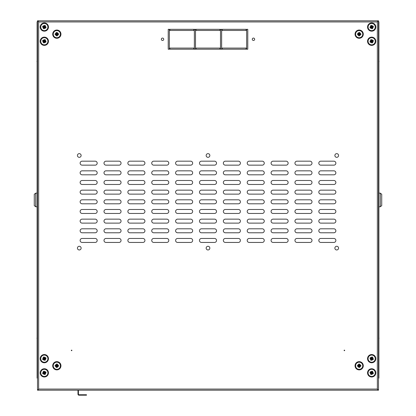 <?xml version="1.0" encoding="UTF-8"?>
<svg xmlns="http://www.w3.org/2000/svg" width="416" height="416" viewBox="0 0 416 416"><rect width="100%" height="100%" fill="white"/><g stroke="black" fill="none" stroke-linecap="round" stroke-linejoin="round"><path stroke-width="0.62" d="M196.066 49.213L219.934 49.213L219.934 48.079L219.934 49.213L196.066 49.213L196.066 48.079L219.934 48.079L196.066 48.079L196.066 49.213M220.501 49.213L221.64 49.213L221.64 29.323L220.501 29.323L220.501 49.213L221.64 49.213L221.64 29.323L220.501 29.323L220.501 49.213M219.934 29.323L196.066 29.323L196.066 30.462L196.066 29.323L219.934 29.323L219.934 30.462L196.066 30.462L219.934 30.462L219.934 29.323M169.926 49.213L193.794 49.213L193.794 48.079L193.794 49.213L169.926 49.213L169.926 48.079L193.794 48.079L169.926 48.079L169.926 49.213M194.36 49.213L195.499 49.213L195.499 29.323L194.36 29.323L194.36 49.213L195.499 49.213L195.499 29.323L194.36 29.323L194.36 49.213M193.794 29.323L169.926 29.323L169.926 30.462L169.926 29.323L193.794 29.323L193.794 30.462L169.926 30.462L193.794 30.462L193.794 29.323M168.22 49.213L169.354 49.213L169.354 29.323L168.22 29.323L168.22 49.213L169.354 49.213L169.354 29.323L168.22 29.323L168.22 49.213M246.646 49.213L247.78 49.213L247.78 29.323L246.646 29.323L246.646 49.213L247.78 49.213L247.78 29.323L246.646 29.323L246.646 49.213M246.074 29.323L222.206 29.323L222.206 30.462L222.206 29.323L246.074 29.323L246.074 30.462L222.206 30.462L246.074 30.462L246.074 29.323M222.206 49.213L246.074 49.213L246.074 48.079L246.074 49.213L222.206 49.213L222.206 48.079L246.074 48.079L222.206 48.079L222.206 49.213M119.059 165.152A1.992 1.992 0 0 0 121.051 163.16A1.992 1.992 0 0 0 119.059 161.174L105.992 161.174A1.992 1.992 0 0 0 104 163.16A1.992 1.992 0 0 0 105.992 165.152L119.059 165.152A1.992 1.992 0 0 0 121.051 163.16A1.992 1.992 0 0 0 119.059 161.174M119.059 223.116A1.992 1.992 0 0 0 121.051 221.13A1.992 1.992 0 0 0 119.059 219.138L105.992 219.138A1.992 1.992 0 0 0 104 221.13A1.992 1.992 0 0 0 105.992 223.116L119.059 223.116A1.992 1.992 0 0 0 121.051 221.13A1.992 1.992 0 0 0 119.059 219.138M119.059 194.132A1.992 1.992 0 0 0 121.051 192.145A1.992 1.992 0 0 0 119.059 190.154L105.992 190.154A1.992 1.992 0 0 0 104 192.145A1.992 1.992 0 0 0 105.992 194.132L119.059 194.132A1.992 1.992 0 0 0 121.051 192.145A1.992 1.992 0 0 0 119.059 190.154M119.059 213.455A1.992 1.992 0 0 0 121.051 211.468A1.992 1.992 0 0 0 119.059 209.477L105.992 209.477A1.992 1.992 0 0 0 104 211.468A1.992 1.992 0 0 0 105.992 213.455L119.059 213.455A1.992 1.992 0 0 0 121.051 211.468A1.992 1.992 0 0 0 119.059 209.477M142.927 165.152A1.992 1.992 0 0 0 144.919 163.16A1.992 1.992 0 0 0 142.927 161.174L129.86 161.174A1.992 1.992 0 0 0 127.868 163.16A1.992 1.992 0 0 0 129.86 165.152L142.927 165.152A1.992 1.992 0 0 0 144.919 163.16A1.992 1.992 0 0 0 142.927 161.174M142.927 223.116A1.992 1.992 0 0 0 144.919 221.13A1.992 1.992 0 0 0 142.927 219.138L129.86 219.138A1.992 1.992 0 0 0 127.868 221.13A1.992 1.992 0 0 0 129.86 223.116L142.927 223.116A1.992 1.992 0 0 0 144.919 221.13A1.992 1.992 0 0 0 142.927 219.138M142.927 194.132A1.992 1.992 0 0 0 144.919 192.145A1.992 1.992 0 0 0 142.927 190.154L129.86 190.154A1.992 1.992 0 0 0 127.868 192.145A1.992 1.992 0 0 0 129.86 194.132L142.927 194.132A1.992 1.992 0 0 0 144.919 192.145A1.992 1.992 0 0 0 142.927 190.154M142.927 213.455A1.992 1.992 0 0 0 144.919 211.468A1.992 1.992 0 0 0 142.927 209.477L129.86 209.477A1.992 1.992 0 0 0 127.868 211.468A1.992 1.992 0 0 0 129.86 213.455L142.927 213.455A1.992 1.992 0 0 0 144.919 211.468A1.992 1.992 0 0 0 142.927 209.477M166.8 165.152A1.992 1.992 0 0 0 168.787 163.16A1.992 1.992 0 0 0 166.8 161.174L153.728 161.174A1.992 1.992 0 0 0 151.736 163.16A1.992 1.992 0 0 0 153.728 165.152L166.8 165.152A1.992 1.992 0 0 0 168.787 163.16A1.992 1.992 0 0 0 166.8 161.174M166.8 223.116A1.992 1.992 0 0 0 168.787 221.13A1.992 1.992 0 0 0 166.8 219.138L153.728 219.138A1.992 1.992 0 0 0 151.736 221.13A1.992 1.992 0 0 0 153.728 223.116L166.8 223.116A1.992 1.992 0 0 0 168.787 221.13A1.992 1.992 0 0 0 166.8 219.138M166.8 194.132A1.992 1.992 0 0 0 168.787 192.145A1.992 1.992 0 0 0 166.8 190.154L153.728 190.154A1.992 1.992 0 0 0 151.736 192.145A1.992 1.992 0 0 0 153.728 194.132L166.8 194.132A1.992 1.992 0 0 0 168.787 192.145A1.992 1.992 0 0 0 166.8 190.154M166.8 213.455A1.992 1.992 0 0 0 168.787 211.468A1.992 1.992 0 0 0 166.8 209.477L153.728 209.477A1.992 1.992 0 0 0 151.736 211.468A1.992 1.992 0 0 0 153.728 213.455L166.8 213.455A1.992 1.992 0 0 0 168.787 211.468A1.992 1.992 0 0 0 166.8 209.477M190.668 165.152A1.992 1.992 0 0 0 192.655 163.16A1.992 1.992 0 0 0 190.668 161.174L177.596 161.174A1.992 1.992 0 0 0 175.604 163.16A1.992 1.992 0 0 0 177.596 165.152L190.668 165.152A1.992 1.992 0 0 0 192.655 163.16A1.992 1.992 0 0 0 190.668 161.174M190.668 223.116A1.992 1.992 0 0 0 192.655 221.13A1.992 1.992 0 0 0 190.668 219.138L177.596 219.138A1.992 1.992 0 0 0 175.604 221.13A1.992 1.992 0 0 0 177.596 223.116L190.668 223.116A1.992 1.992 0 0 0 192.655 221.13A1.992 1.992 0 0 0 190.668 219.138M190.668 194.132A1.992 1.992 0 0 0 192.655 192.145A1.992 1.992 0 0 0 190.668 190.154L177.596 190.154A1.992 1.992 0 0 0 175.604 192.145A1.992 1.992 0 0 0 177.596 194.132L190.668 194.132A1.992 1.992 0 0 0 192.655 192.145A1.992 1.992 0 0 0 190.668 190.154M190.668 213.455A1.992 1.992 0 0 0 192.655 211.468A1.992 1.992 0 0 0 190.668 209.477L177.596 209.477A1.992 1.992 0 0 0 175.604 211.468A1.992 1.992 0 0 0 177.596 213.455L190.668 213.455A1.992 1.992 0 0 0 192.655 211.468A1.992 1.992 0 0 0 190.668 209.477M333.882 165.152A1.992 1.992 0 0 0 335.868 163.16A1.992 1.992 0 0 0 333.882 161.174L320.809 161.174A1.992 1.992 0 0 0 318.817 163.16A1.992 1.992 0 0 0 320.809 165.152L333.882 165.152A1.992 1.992 0 0 0 335.868 163.16A1.992 1.992 0 0 0 333.882 161.174M333.882 223.116A1.992 1.992 0 0 0 335.868 221.13A1.992 1.992 0 0 0 333.882 219.138L320.809 219.138A1.992 1.992 0 0 0 318.817 221.13A1.992 1.992 0 0 0 320.809 223.116L333.882 223.116A1.992 1.992 0 0 0 335.868 221.13A1.992 1.992 0 0 0 333.882 219.138M333.882 194.132A1.992 1.992 0 0 0 335.868 192.145A1.992 1.992 0 0 0 333.882 190.154L320.809 190.154A1.992 1.992 0 0 0 318.817 192.145A1.992 1.992 0 0 0 320.809 194.132L333.882 194.132A1.992 1.992 0 0 0 335.868 192.145A1.992 1.992 0 0 0 333.882 190.154M333.882 213.455A1.992 1.992 0 0 0 335.868 211.468A1.992 1.992 0 0 0 333.882 209.477L320.809 209.477A1.992 1.992 0 0 0 318.817 211.468A1.992 1.992 0 0 0 320.809 213.455L333.882 213.455A1.992 1.992 0 0 0 335.868 211.468A1.992 1.992 0 0 0 333.882 209.477M310.008 165.152A1.992 1.992 0 0 0 312 163.16A1.992 1.992 0 0 0 310.008 161.174L296.941 161.174A1.992 1.992 0 0 0 294.949 163.16A1.992 1.992 0 0 0 296.941 165.152L310.008 165.152A1.992 1.992 0 0 0 312 163.16A1.992 1.992 0 0 0 310.008 161.174M310.008 223.116A1.992 1.992 0 0 0 312 221.13A1.992 1.992 0 0 0 310.008 219.138L296.941 219.138A1.992 1.992 0 0 0 294.949 221.13A1.992 1.992 0 0 0 296.941 223.116L310.008 223.116A1.992 1.992 0 0 0 312 221.13A1.992 1.992 0 0 0 310.008 219.138M310.008 194.132A1.992 1.992 0 0 0 312 192.145A1.992 1.992 0 0 0 310.008 190.154L296.941 190.154A1.992 1.992 0 0 0 294.949 192.145A1.992 1.992 0 0 0 296.941 194.132L310.008 194.132A1.992 1.992 0 0 0 312 192.145A1.992 1.992 0 0 0 310.008 190.154M310.008 213.455A1.992 1.992 0 0 0 312 211.468A1.992 1.992 0 0 0 310.008 209.477L296.941 209.477A1.992 1.992 0 0 0 294.949 211.468A1.992 1.992 0 0 0 296.941 213.455L310.008 213.455A1.992 1.992 0 0 0 312 211.468A1.992 1.992 0 0 0 310.008 209.477M286.14 165.152A1.992 1.992 0 0 0 288.132 163.16A1.992 1.992 0 0 0 286.14 161.174L273.073 161.174A1.992 1.992 0 0 0 271.081 163.16A1.992 1.992 0 0 0 273.073 165.152L286.14 165.152A1.992 1.992 0 0 0 288.132 163.16A1.992 1.992 0 0 0 286.14 161.174M286.14 223.116A1.992 1.992 0 0 0 288.132 221.13A1.992 1.992 0 0 0 286.14 219.138L273.073 219.138A1.992 1.992 0 0 0 271.081 221.13A1.992 1.992 0 0 0 273.073 223.116L286.14 223.116A1.992 1.992 0 0 0 288.132 221.13A1.992 1.992 0 0 0 286.14 219.138M286.14 194.132A1.992 1.992 0 0 0 288.132 192.145A1.992 1.992 0 0 0 286.14 190.154L273.073 190.154A1.992 1.992 0 0 0 271.081 192.145A1.992 1.992 0 0 0 273.073 194.132L286.14 194.132A1.992 1.992 0 0 0 288.132 192.145A1.992 1.992 0 0 0 286.14 190.154M286.14 213.455A1.992 1.992 0 0 0 288.132 211.468A1.992 1.992 0 0 0 286.14 209.477L273.073 209.477A1.992 1.992 0 0 0 271.081 211.468A1.992 1.992 0 0 0 273.073 213.455L286.14 213.455A1.992 1.992 0 0 0 288.132 211.468A1.992 1.992 0 0 0 286.14 209.477M262.272 165.152A1.992 1.992 0 0 0 264.264 163.16A1.992 1.992 0 0 0 262.272 161.174L249.2 161.174A1.992 1.992 0 0 0 247.213 163.16A1.992 1.992 0 0 0 249.2 165.152L262.272 165.152A1.992 1.992 0 0 0 264.264 163.16A1.992 1.992 0 0 0 262.272 161.174M262.272 223.116A1.992 1.992 0 0 0 264.264 221.13A1.992 1.992 0 0 0 262.272 219.138L249.2 219.138A1.992 1.992 0 0 0 247.213 221.13A1.992 1.992 0 0 0 249.2 223.116L262.272 223.116A1.992 1.992 0 0 0 264.264 221.13A1.992 1.992 0 0 0 262.272 219.138M262.272 194.132A1.992 1.992 0 0 0 264.264 192.145A1.992 1.992 0 0 0 262.272 190.154L249.2 190.154A1.992 1.992 0 0 0 247.213 192.145A1.992 1.992 0 0 0 249.2 194.132L262.272 194.132A1.992 1.992 0 0 0 264.264 192.145A1.992 1.992 0 0 0 262.272 190.154M262.272 213.455A1.992 1.992 0 0 0 264.264 211.468A1.992 1.992 0 0 0 262.272 209.477L249.2 209.477A1.992 1.992 0 0 0 247.213 211.468A1.992 1.992 0 0 0 249.2 213.455L262.272 213.455A1.992 1.992 0 0 0 264.264 211.468A1.992 1.992 0 0 0 262.272 209.477M238.404 165.152A1.992 1.992 0 0 0 240.396 163.16A1.992 1.992 0 0 0 238.404 161.174L225.332 161.174A1.992 1.992 0 0 0 223.345 163.16A1.992 1.992 0 0 0 225.332 165.152L238.404 165.152A1.992 1.992 0 0 0 240.396 163.16A1.992 1.992 0 0 0 238.404 161.174M238.404 223.116A1.992 1.992 0 0 0 240.396 221.13A1.992 1.992 0 0 0 238.404 219.138L225.332 219.138A1.992 1.992 0 0 0 223.345 221.13A1.992 1.992 0 0 0 225.332 223.116L238.404 223.116A1.992 1.992 0 0 0 240.396 221.13A1.992 1.992 0 0 0 238.404 219.138M238.404 194.132A1.992 1.992 0 0 0 240.396 192.145A1.992 1.992 0 0 0 238.404 190.154L225.332 190.154A1.992 1.992 0 0 0 223.345 192.145A1.992 1.992 0 0 0 225.332 194.132L238.404 194.132A1.992 1.992 0 0 0 240.396 192.145A1.992 1.992 0 0 0 238.404 190.154M238.404 213.455A1.992 1.992 0 0 0 240.396 211.468A1.992 1.992 0 0 0 238.404 209.477L225.332 209.477A1.992 1.992 0 0 0 223.345 211.468A1.992 1.992 0 0 0 225.332 213.455L238.404 213.455A1.992 1.992 0 0 0 240.396 211.468A1.992 1.992 0 0 0 238.404 209.477M214.536 165.152A1.992 1.992 0 0 0 216.523 163.16A1.992 1.992 0 0 0 214.536 161.174L201.464 161.174A1.992 1.992 0 0 0 199.477 163.16A1.992 1.992 0 0 0 201.464 165.152L214.536 165.152A1.992 1.992 0 0 0 216.523 163.16A1.992 1.992 0 0 0 214.536 161.174M214.536 223.116A1.992 1.992 0 0 0 216.523 221.13A1.992 1.992 0 0 0 214.536 219.138L201.464 219.138A1.992 1.992 0 0 0 199.477 221.13A1.992 1.992 0 0 0 201.464 223.116L214.536 223.116A1.992 1.992 0 0 0 216.523 221.13A1.992 1.992 0 0 0 214.536 219.138M214.536 194.132A1.992 1.992 0 0 0 216.523 192.145A1.992 1.992 0 0 0 214.536 190.154L201.464 190.154A1.992 1.992 0 0 0 199.477 192.145A1.992 1.992 0 0 0 201.464 194.132L214.536 194.132A1.992 1.992 0 0 0 216.523 192.145A1.992 1.992 0 0 0 214.536 190.154M214.536 213.455A1.992 1.992 0 0 0 216.523 211.468A1.992 1.992 0 0 0 214.536 209.477L201.464 209.477A1.992 1.992 0 0 0 199.477 211.468A1.992 1.992 0 0 0 201.464 213.455L214.536 213.455A1.992 1.992 0 0 0 216.523 211.468A1.992 1.992 0 0 0 214.536 209.477M95.191 165.152A1.992 1.992 0 0 0 97.183 163.16A1.992 1.992 0 0 0 95.191 161.174L82.118 161.174A1.992 1.992 0 0 0 80.132 163.16A1.992 1.992 0 0 0 82.118 165.152L95.191 165.152A1.992 1.992 0 0 0 97.183 163.16A1.992 1.992 0 0 0 95.191 161.174M95.191 223.116A1.992 1.992 0 0 0 97.183 221.13A1.992 1.992 0 0 0 95.191 219.138L82.118 219.138A1.992 1.992 0 0 0 80.132 221.13A1.992 1.992 0 0 0 82.118 223.116L95.191 223.116A1.992 1.992 0 0 0 97.183 221.13A1.992 1.992 0 0 0 95.191 219.138M95.191 194.132A1.992 1.992 0 0 0 97.183 192.145A1.992 1.992 0 0 0 95.191 190.154L82.118 190.154A1.992 1.992 0 0 0 80.132 192.145A1.992 1.992 0 0 0 82.118 194.132L95.191 194.132A1.992 1.992 0 0 0 97.183 192.145A1.992 1.992 0 0 0 95.191 190.154M95.191 213.455A1.992 1.992 0 0 0 97.183 211.468A1.992 1.992 0 0 0 95.191 209.477L82.118 209.477A1.992 1.992 0 0 0 80.132 211.468A1.992 1.992 0 0 0 82.118 213.455L95.191 213.455A1.992 1.992 0 0 0 97.183 211.468A1.992 1.992 0 0 0 95.191 209.477M95.191 203.793A1.992 1.992 0 0 0 97.183 201.807A1.992 1.992 0 0 0 95.191 199.815L82.118 199.815A1.992 1.992 0 0 0 80.132 201.807A1.992 1.992 0 0 0 82.118 203.793L95.191 203.793A1.992 1.992 0 0 0 97.183 201.807A1.992 1.992 0 0 0 95.191 199.815M119.059 203.793A1.992 1.992 0 0 0 121.051 201.807A1.992 1.992 0 0 0 119.059 199.815L105.992 199.815A1.992 1.992 0 0 0 104 201.807A1.992 1.992 0 0 0 105.992 203.793L119.059 203.793A1.992 1.992 0 0 0 121.051 201.807A1.992 1.992 0 0 0 119.059 199.815M142.927 203.793A1.992 1.992 0 0 0 144.919 201.807A1.992 1.992 0 0 0 142.927 199.815L129.86 199.815A1.992 1.992 0 0 0 127.868 201.807A1.992 1.992 0 0 0 129.86 203.793L142.927 203.793A1.992 1.992 0 0 0 144.919 201.807A1.992 1.992 0 0 0 142.927 199.815M166.8 203.793A1.992 1.992 0 0 0 168.787 201.807A1.992 1.992 0 0 0 166.8 199.815L153.728 199.815A1.992 1.992 0 0 0 151.736 201.807A1.992 1.992 0 0 0 153.728 203.793L166.8 203.793A1.992 1.992 0 0 0 168.787 201.807A1.992 1.992 0 0 0 166.8 199.815M190.668 203.793A1.992 1.992 0 0 0 192.655 201.807A1.992 1.992 0 0 0 190.668 199.815L177.596 199.815A1.992 1.992 0 0 0 175.604 201.807A1.992 1.992 0 0 0 177.596 203.793L190.668 203.793A1.992 1.992 0 0 0 192.655 201.807A1.992 1.992 0 0 0 190.668 199.815M333.882 203.793A1.992 1.992 0 0 0 335.868 201.807A1.992 1.992 0 0 0 333.882 199.815L320.809 199.815A1.992 1.992 0 0 0 318.817 201.807A1.992 1.992 0 0 0 320.809 203.793L333.882 203.793A1.992 1.992 0 0 0 335.868 201.807A1.992 1.992 0 0 0 333.882 199.815M310.008 203.793A1.992 1.992 0 0 0 312 201.807A1.992 1.992 0 0 0 310.008 199.815L296.941 199.815A1.992 1.992 0 0 0 294.949 201.807A1.992 1.992 0 0 0 296.941 203.793L310.008 203.793A1.992 1.992 0 0 0 312 201.807A1.992 1.992 0 0 0 310.008 199.815M286.14 203.793A1.992 1.992 0 0 0 288.132 201.807A1.992 1.992 0 0 0 286.14 199.815L273.073 199.815A1.992 1.992 0 0 0 271.081 201.807A1.992 1.992 0 0 0 273.073 203.793L286.14 203.793A1.992 1.992 0 0 0 288.132 201.807A1.992 1.992 0 0 0 286.14 199.815M262.272 203.793A1.992 1.992 0 0 0 264.264 201.807A1.992 1.992 0 0 0 262.272 199.815L249.2 199.815A1.992 1.992 0 0 0 247.213 201.807A1.992 1.992 0 0 0 249.2 203.793L262.272 203.793A1.992 1.992 0 0 0 264.264 201.807A1.992 1.992 0 0 0 262.272 199.815M238.404 203.793A1.992 1.992 0 0 0 240.396 201.807A1.992 1.992 0 0 0 238.404 199.815L225.332 199.815A1.992 1.992 0 0 0 223.345 201.807A1.992 1.992 0 0 0 225.332 203.793L238.404 203.793A1.992 1.992 0 0 0 240.396 201.807A1.992 1.992 0 0 0 238.404 199.815M214.536 203.793A1.992 1.992 0 0 0 216.523 201.807A1.992 1.992 0 0 0 214.536 199.815L201.464 199.815A1.992 1.992 0 0 0 199.477 201.807A1.992 1.992 0 0 0 201.464 203.793L214.536 203.793A1.992 1.992 0 0 0 216.523 201.807A1.992 1.992 0 0 0 214.536 199.815M38.106 21.034L38.646 21.939L38.132 21.367L38.132 20.8L38.646 21.939L38.646 389.064L38.074 390.198L37.508 390.198L37.508 20.8L38.074 20.8M162.536 40.461A1.196 1.196 0 0 0 163.727 39.27A1.196 1.196 0 0 0 162.536 38.074A1.196 1.196 0 0 0 161.34 39.27A1.196 1.196 0 0 0 162.536 40.461M253.464 40.461A1.196 1.196 0 0 0 254.66 39.27A1.196 1.196 0 0 0 253.464 38.074A1.196 1.196 0 0 0 252.273 39.27A1.196 1.196 0 0 0 253.464 40.461M336.721 157.336A1.846 1.846 0 0 0 338.567 155.49A1.846 1.846 0 0 0 336.721 153.639A1.846 1.846 0 0 0 334.875 155.49A1.846 1.846 0 0 0 336.721 157.336M208 157.336A1.846 1.846 0 0 0 209.846 155.49A1.846 1.846 0 0 0 208 153.639A1.846 1.846 0 0 0 206.154 155.49A1.846 1.846 0 0 0 208 157.336M79.279 157.336A1.846 1.846 0 0 0 81.125 155.49A1.846 1.846 0 0 0 79.279 153.639A1.846 1.846 0 0 0 77.433 155.49A1.846 1.846 0 0 0 79.279 157.336M79.279 249.969A1.846 1.846 0 0 0 81.125 248.123A1.846 1.846 0 0 0 79.279 246.277A1.846 1.846 0 0 0 77.433 248.123A1.846 1.846 0 0 0 79.279 249.969M208 249.969A1.846 1.846 0 0 0 209.846 248.123A1.846 1.846 0 0 0 208 246.277A1.846 1.846 0 0 0 206.154 248.123A1.846 1.846 0 0 0 208 249.969M336.721 249.969A1.846 1.846 0 0 0 338.567 248.123A1.846 1.846 0 0 0 336.721 246.277A1.846 1.846 0 0 0 334.875 248.123A1.846 1.846 0 0 0 336.721 249.969M377.868 390.198L377.354 389.064L377.868 390.198L38.132 390.198L38.646 389.064L37.508 390.198M378.492 390.198L377.354 389.064L377.354 21.939L377.868 20.8L377.354 21.939L378.492 20.8L378.492 390.198L377.926 390.198L377.354 389.064L38.646 389.064L38.132 390.198M296.941 161.174A1.992 1.992 0 0 0 294.949 163.16A1.992 1.992 0 0 0 296.941 165.152M296.941 170.83A1.992 1.992 0 0 0 294.949 172.822A1.992 1.992 0 0 0 296.941 174.808L310.008 174.808A1.992 1.992 0 0 0 312 172.822A1.992 1.992 0 0 0 310.008 170.83L296.941 170.83M296.941 180.492A1.992 1.992 0 0 0 294.949 182.484A1.992 1.992 0 0 0 296.941 184.47L310.008 184.47A1.992 1.992 0 0 0 312 182.484A1.992 1.992 0 0 0 310.008 180.492L296.941 180.492M296.941 219.138A1.992 1.992 0 0 0 294.949 221.13A1.992 1.992 0 0 0 296.941 223.116M296.941 228.8A1.992 1.992 0 0 0 294.949 230.792A1.992 1.992 0 0 0 296.941 232.778L310.008 232.778A1.992 1.992 0 0 0 312 230.792A1.992 1.992 0 0 0 310.008 228.8L296.941 228.8M296.941 238.462A1.992 1.992 0 0 0 294.949 240.448A1.992 1.992 0 0 0 296.941 242.44L310.008 242.44A1.992 1.992 0 0 0 312 240.448A1.992 1.992 0 0 0 310.008 238.462L296.941 238.462M296.941 190.154A1.992 1.992 0 0 0 294.949 192.145A1.992 1.992 0 0 0 296.941 194.132M296.941 209.477A1.992 1.992 0 0 0 294.949 211.468A1.992 1.992 0 0 0 296.941 213.455M273.073 161.174A1.992 1.992 0 0 0 271.081 163.16A1.992 1.992 0 0 0 273.073 165.152M273.073 170.83A1.992 1.992 0 0 0 271.081 172.822A1.992 1.992 0 0 0 273.073 174.808L286.14 174.808A1.992 1.992 0 0 0 288.132 172.822A1.992 1.992 0 0 0 286.14 170.83L273.073 170.83M273.073 180.492A1.992 1.992 0 0 0 271.081 182.484A1.992 1.992 0 0 0 273.073 184.47L286.14 184.47A1.992 1.992 0 0 0 288.132 182.484A1.992 1.992 0 0 0 286.14 180.492L273.073 180.492M273.073 219.138A1.992 1.992 0 0 0 271.081 221.13A1.992 1.992 0 0 0 273.073 223.116M273.073 228.8A1.992 1.992 0 0 0 271.081 230.792A1.992 1.992 0 0 0 273.073 232.778L286.14 232.778A1.992 1.992 0 0 0 288.132 230.792A1.992 1.992 0 0 0 286.14 228.8L273.073 228.8M273.073 238.462A1.992 1.992 0 0 0 271.081 240.448A1.992 1.992 0 0 0 273.073 242.44L286.14 242.44A1.992 1.992 0 0 0 288.132 240.448A1.992 1.992 0 0 0 286.14 238.462L273.073 238.462M273.073 190.154A1.992 1.992 0 0 0 271.081 192.145A1.992 1.992 0 0 0 273.073 194.132M273.073 209.477A1.992 1.992 0 0 0 271.081 211.468A1.992 1.992 0 0 0 273.073 213.455M249.2 161.174A1.992 1.992 0 0 0 247.213 163.16A1.992 1.992 0 0 0 249.2 165.152M249.2 170.83A1.992 1.992 0 0 0 247.213 172.822A1.992 1.992 0 0 0 249.2 174.808L262.272 174.808A1.992 1.992 0 0 0 264.264 172.822A1.992 1.992 0 0 0 262.272 170.83L249.2 170.83M249.2 180.492A1.992 1.992 0 0 0 247.213 182.484A1.992 1.992 0 0 0 249.2 184.47L262.272 184.47A1.992 1.992 0 0 0 264.264 182.484A1.992 1.992 0 0 0 262.272 180.492L249.2 180.492M249.2 219.138A1.992 1.992 0 0 0 247.213 221.13A1.992 1.992 0 0 0 249.2 223.116M249.2 228.8A1.992 1.992 0 0 0 247.213 230.792A1.992 1.992 0 0 0 249.2 232.778L262.272 232.778A1.992 1.992 0 0 0 264.264 230.792A1.992 1.992 0 0 0 262.272 228.8L249.2 228.8M249.2 238.462A1.992 1.992 0 0 0 247.213 240.448A1.992 1.992 0 0 0 249.2 242.44L262.272 242.44A1.992 1.992 0 0 0 264.264 240.448A1.992 1.992 0 0 0 262.272 238.462L249.2 238.462M249.2 190.154A1.992 1.992 0 0 0 247.213 192.145A1.992 1.992 0 0 0 249.2 194.132M249.2 209.477A1.992 1.992 0 0 0 247.213 211.468A1.992 1.992 0 0 0 249.2 213.455M225.332 161.174A1.992 1.992 0 0 0 223.345 163.16A1.992 1.992 0 0 0 225.332 165.152M225.332 170.83A1.992 1.992 0 0 0 223.345 172.822A1.992 1.992 0 0 0 225.332 174.808L238.404 174.808A1.992 1.992 0 0 0 240.396 172.822A1.992 1.992 0 0 0 238.404 170.83L225.332 170.83M225.332 180.492A1.992 1.992 0 0 0 223.345 182.484A1.992 1.992 0 0 0 225.332 184.47L238.404 184.47A1.992 1.992 0 0 0 240.396 182.484A1.992 1.992 0 0 0 238.404 180.492L225.332 180.492M225.332 219.138A1.992 1.992 0 0 0 223.345 221.13A1.992 1.992 0 0 0 225.332 223.116M225.332 228.8A1.992 1.992 0 0 0 223.345 230.792A1.992 1.992 0 0 0 225.332 232.778L238.404 232.778A1.992 1.992 0 0 0 240.396 230.792A1.992 1.992 0 0 0 238.404 228.8L225.332 228.8M225.332 238.462A1.992 1.992 0 0 0 223.345 240.448A1.992 1.992 0 0 0 225.332 242.44L238.404 242.44A1.992 1.992 0 0 0 240.396 240.448A1.992 1.992 0 0 0 238.404 238.462L225.332 238.462M225.332 190.154A1.992 1.992 0 0 0 223.345 192.145A1.992 1.992 0 0 0 225.332 194.132M225.332 209.477A1.992 1.992 0 0 0 223.345 211.468A1.992 1.992 0 0 0 225.332 213.455M82.118 161.174A1.992 1.992 0 0 0 80.132 163.16A1.992 1.992 0 0 0 82.118 165.152M82.118 170.83A1.992 1.992 0 0 0 80.132 172.822A1.992 1.992 0 0 0 82.118 174.808L95.191 174.808A1.992 1.992 0 0 0 97.183 172.822A1.992 1.992 0 0 0 95.191 170.83L82.118 170.83M82.118 180.492A1.992 1.992 0 0 0 80.132 182.484A1.992 1.992 0 0 0 82.118 184.47L95.191 184.47A1.992 1.992 0 0 0 97.183 182.484A1.992 1.992 0 0 0 95.191 180.492L82.118 180.492M82.118 219.138A1.992 1.992 0 0 0 80.132 221.13A1.992 1.992 0 0 0 82.118 223.116M82.118 228.8A1.992 1.992 0 0 0 80.132 230.792A1.992 1.992 0 0 0 82.118 232.778L95.191 232.778A1.992 1.992 0 0 0 97.183 230.792A1.992 1.992 0 0 0 95.191 228.8L82.118 228.8M82.118 238.462A1.992 1.992 0 0 0 80.132 240.448A1.992 1.992 0 0 0 82.118 242.44L95.191 242.44A1.992 1.992 0 0 0 97.183 240.448A1.992 1.992 0 0 0 95.191 238.462L82.118 238.462M82.118 190.154A1.992 1.992 0 0 0 80.132 192.145A1.992 1.992 0 0 0 82.118 194.132M82.118 209.477A1.992 1.992 0 0 0 80.132 211.468A1.992 1.992 0 0 0 82.118 213.455M105.992 161.174A1.992 1.992 0 0 0 104 163.16A1.992 1.992 0 0 0 105.992 165.152M105.992 170.83A1.992 1.992 0 0 0 104 172.822A1.992 1.992 0 0 0 105.992 174.808L119.059 174.808A1.992 1.992 0 0 0 121.051 172.822A1.992 1.992 0 0 0 119.059 170.83L105.992 170.83M105.992 180.492A1.992 1.992 0 0 0 104 182.484A1.992 1.992 0 0 0 105.992 184.47L119.059 184.47A1.992 1.992 0 0 0 121.051 182.484A1.992 1.992 0 0 0 119.059 180.492L105.992 180.492M105.992 219.138A1.992 1.992 0 0 0 104 221.13A1.992 1.992 0 0 0 105.992 223.116M105.992 228.8A1.992 1.992 0 0 0 104 230.792A1.992 1.992 0 0 0 105.992 232.778L119.059 232.778A1.992 1.992 0 0 0 121.051 230.792A1.992 1.992 0 0 0 119.059 228.8L105.992 228.8M105.992 238.462A1.992 1.992 0 0 0 104 240.448A1.992 1.992 0 0 0 105.992 242.44L119.059 242.44A1.992 1.992 0 0 0 121.051 240.448A1.992 1.992 0 0 0 119.059 238.462L105.992 238.462M105.992 190.154A1.992 1.992 0 0 0 104 192.145A1.992 1.992 0 0 0 105.992 194.132M105.992 209.477A1.992 1.992 0 0 0 104 211.468A1.992 1.992 0 0 0 105.992 213.455M129.86 161.174A1.992 1.992 0 0 0 127.868 163.16A1.992 1.992 0 0 0 129.86 165.152M129.86 170.83A1.992 1.992 0 0 0 127.868 172.822A1.992 1.992 0 0 0 129.86 174.808L142.927 174.808A1.992 1.992 0 0 0 144.919 172.822A1.992 1.992 0 0 0 142.927 170.83L129.86 170.83M129.86 180.492A1.992 1.992 0 0 0 127.868 182.484A1.992 1.992 0 0 0 129.86 184.47L142.927 184.47A1.992 1.992 0 0 0 144.919 182.484A1.992 1.992 0 0 0 142.927 180.492L129.86 180.492M129.86 219.138A1.992 1.992 0 0 0 127.868 221.13A1.992 1.992 0 0 0 129.86 223.116M129.86 228.8A1.992 1.992 0 0 0 127.868 230.792A1.992 1.992 0 0 0 129.86 232.778L142.927 232.778A1.992 1.992 0 0 0 144.919 230.792A1.992 1.992 0 0 0 142.927 228.8L129.86 228.8M129.86 238.462A1.992 1.992 0 0 0 127.868 240.448A1.992 1.992 0 0 0 129.86 242.44L142.927 242.44A1.992 1.992 0 0 0 144.919 240.448A1.992 1.992 0 0 0 142.927 238.462L129.86 238.462M129.86 190.154A1.992 1.992 0 0 0 127.868 192.145A1.992 1.992 0 0 0 129.86 194.132M129.86 209.477A1.992 1.992 0 0 0 127.868 211.468A1.992 1.992 0 0 0 129.86 213.455M153.728 161.174A1.992 1.992 0 0 0 151.736 163.16A1.992 1.992 0 0 0 153.728 165.152M153.728 170.83A1.992 1.992 0 0 0 151.736 172.822A1.992 1.992 0 0 0 153.728 174.808L166.8 174.808A1.992 1.992 0 0 0 168.787 172.822A1.992 1.992 0 0 0 166.8 170.83L153.728 170.83M153.728 180.492A1.992 1.992 0 0 0 151.736 182.484A1.992 1.992 0 0 0 153.728 184.47L166.8 184.47A1.992 1.992 0 0 0 168.787 182.484A1.992 1.992 0 0 0 166.8 180.492L153.728 180.492M153.728 219.138A1.992 1.992 0 0 0 151.736 221.13A1.992 1.992 0 0 0 153.728 223.116M153.728 228.8A1.992 1.992 0 0 0 151.736 230.792A1.992 1.992 0 0 0 153.728 232.778L166.8 232.778A1.992 1.992 0 0 0 168.787 230.792A1.992 1.992 0 0 0 166.8 228.8L153.728 228.8M153.728 238.462A1.992 1.992 0 0 0 151.736 240.448A1.992 1.992 0 0 0 153.728 242.44L166.8 242.44A1.992 1.992 0 0 0 168.787 240.448A1.992 1.992 0 0 0 166.8 238.462L153.728 238.462M153.728 190.154A1.992 1.992 0 0 0 151.736 192.145A1.992 1.992 0 0 0 153.728 194.132M153.728 209.477A1.992 1.992 0 0 0 151.736 211.468A1.992 1.992 0 0 0 153.728 213.455M177.596 161.174A1.992 1.992 0 0 0 175.604 163.16A1.992 1.992 0 0 0 177.596 165.152M177.596 170.83A1.992 1.992 0 0 0 175.604 172.822A1.992 1.992 0 0 0 177.596 174.808L190.668 174.808A1.992 1.992 0 0 0 192.655 172.822A1.992 1.992 0 0 0 190.668 170.83L177.596 170.83M177.596 180.492A1.992 1.992 0 0 0 175.604 182.484A1.992 1.992 0 0 0 177.596 184.47L190.668 184.47A1.992 1.992 0 0 0 192.655 182.484A1.992 1.992 0 0 0 190.668 180.492L177.596 180.492M177.596 219.138A1.992 1.992 0 0 0 175.604 221.13A1.992 1.992 0 0 0 177.596 223.116M177.596 228.8A1.992 1.992 0 0 0 175.604 230.792A1.992 1.992 0 0 0 177.596 232.778L190.668 232.778A1.992 1.992 0 0 0 192.655 230.792A1.992 1.992 0 0 0 190.668 228.8L177.596 228.8M177.596 238.462A1.992 1.992 0 0 0 175.604 240.448A1.992 1.992 0 0 0 177.596 242.44L190.668 242.44A1.992 1.992 0 0 0 192.655 240.448A1.992 1.992 0 0 0 190.668 238.462L177.596 238.462M177.596 190.154A1.992 1.992 0 0 0 175.604 192.145A1.992 1.992 0 0 0 177.596 194.132M177.596 209.477A1.992 1.992 0 0 0 175.604 211.468A1.992 1.992 0 0 0 177.596 213.455M201.464 161.174A1.992 1.992 0 0 0 199.477 163.16A1.992 1.992 0 0 0 201.464 165.152M201.464 170.83A1.992 1.992 0 0 0 199.477 172.822A1.992 1.992 0 0 0 201.464 174.808L214.536 174.808A1.992 1.992 0 0 0 216.523 172.822A1.992 1.992 0 0 0 214.536 170.83L201.464 170.83M201.464 180.492A1.992 1.992 0 0 0 199.477 182.484A1.992 1.992 0 0 0 201.464 184.47L214.536 184.47A1.992 1.992 0 0 0 216.523 182.484A1.992 1.992 0 0 0 214.536 180.492L201.464 180.492M201.464 219.138A1.992 1.992 0 0 0 199.477 221.13A1.992 1.992 0 0 0 201.464 223.116M201.464 228.8A1.992 1.992 0 0 0 199.477 230.792A1.992 1.992 0 0 0 201.464 232.778L214.536 232.778A1.992 1.992 0 0 0 216.523 230.792A1.992 1.992 0 0 0 214.536 228.8L201.464 228.8M201.464 238.462A1.992 1.992 0 0 0 199.477 240.448A1.992 1.992 0 0 0 201.464 242.44L214.536 242.44A1.992 1.992 0 0 0 216.523 240.448A1.992 1.992 0 0 0 214.536 238.462L201.464 238.462M201.464 190.154A1.992 1.992 0 0 0 199.477 192.145A1.992 1.992 0 0 0 201.464 194.132M201.464 209.477A1.992 1.992 0 0 0 199.477 211.468A1.992 1.992 0 0 0 201.464 213.455M320.809 161.174A1.992 1.992 0 0 0 318.817 163.16A1.992 1.992 0 0 0 320.809 165.152M320.809 170.83A1.992 1.992 0 0 0 318.817 172.822A1.992 1.992 0 0 0 320.809 174.808L333.882 174.808A1.992 1.992 0 0 0 335.868 172.822A1.992 1.992 0 0 0 333.882 170.83L320.809 170.83M320.809 180.492A1.992 1.992 0 0 0 318.817 182.484A1.992 1.992 0 0 0 320.809 184.47L333.882 184.47A1.992 1.992 0 0 0 335.868 182.484A1.992 1.992 0 0 0 333.882 180.492L320.809 180.492M320.809 219.138A1.992 1.992 0 0 0 318.817 221.13A1.992 1.992 0 0 0 320.809 223.116M320.809 228.8A1.992 1.992 0 0 0 318.817 230.792A1.992 1.992 0 0 0 320.809 232.778L333.882 232.778A1.992 1.992 0 0 0 335.868 230.792A1.992 1.992 0 0 0 333.882 228.8L320.809 228.8M320.809 238.462A1.992 1.992 0 0 0 318.817 240.448A1.992 1.992 0 0 0 320.809 242.44L333.882 242.44A1.992 1.992 0 0 0 335.868 240.448A1.992 1.992 0 0 0 333.882 238.462L320.809 238.462M320.809 190.154A1.992 1.992 0 0 0 318.817 192.145A1.992 1.992 0 0 0 320.809 194.132M320.809 209.477A1.992 1.992 0 0 0 318.817 211.468A1.992 1.992 0 0 0 320.809 213.455M320.809 199.815A1.992 1.992 0 0 0 318.817 201.807A1.992 1.992 0 0 0 320.809 203.793M296.941 199.815A1.992 1.992 0 0 0 294.949 201.807A1.992 1.992 0 0 0 296.941 203.793M273.073 199.815A1.992 1.992 0 0 0 271.081 201.807A1.992 1.992 0 0 0 273.073 203.793M249.2 199.815A1.992 1.992 0 0 0 247.213 201.807A1.992 1.992 0 0 0 249.2 203.793M225.332 199.815A1.992 1.992 0 0 0 223.345 201.807A1.992 1.992 0 0 0 225.332 203.793M82.118 199.815A1.992 1.992 0 0 0 80.132 201.807A1.992 1.992 0 0 0 82.118 203.793M105.992 199.815A1.992 1.992 0 0 0 104 201.807A1.992 1.992 0 0 0 105.992 203.793M129.86 199.815A1.992 1.992 0 0 0 127.868 201.807A1.992 1.992 0 0 0 129.86 203.793M153.728 199.815A1.992 1.992 0 0 0 151.736 201.807A1.992 1.992 0 0 0 153.728 203.793M177.596 199.815A1.992 1.992 0 0 0 175.604 201.807A1.992 1.992 0 0 0 177.596 203.793M201.464 199.815A1.992 1.992 0 0 0 199.477 201.807A1.992 1.992 0 0 0 201.464 203.793M37.508 20.8L38.646 21.939L377.354 21.939L377.926 20.8L378.492 20.8M377.868 20.8L38.132 20.8M71.604 350.704A0.286 0.286 0 0 0 71.89 350.418A0.286 0.286 0 0 0 71.604 350.132A0.286 0.286 0 0 0 71.323 350.418A0.286 0.286 0 0 0 71.604 350.704M344.396 350.132A0.286 0.286 0 0 0 344.11 350.418A0.286 0.286 0 0 0 344.396 350.704A0.286 0.286 0 0 0 344.677 350.418A0.286 0.286 0 0 0 344.396 350.132M37.508 378.123L37.112 378.123L37.112 376.984L37.508 376.984M37.508 355.389L37.112 355.389L37.112 376.984M37.112 355.389L37.112 44.528L37.508 44.528M37.508 22.932L37.112 22.932L37.112 44.528M37.112 22.932L37.112 21.793L37.508 21.793M36.998 338.343L36.998 338.057L36.998 338.343M36.998 61.578L36.998 61.292L36.998 61.578M34.268 205.639L34.268 194.277L35.688 193.138L35.688 206.778L34.268 205.639M37.112 193.138L35.688 193.138M37.112 206.778L35.688 206.778M378.492 21.793L378.888 21.793L378.888 22.932L378.492 22.932M378.492 44.528L378.888 44.528L378.888 22.932M378.888 44.528L378.888 355.389L378.492 355.389M378.492 376.984L378.888 376.984L378.888 355.389M378.888 376.984L378.888 378.123L378.492 378.123M379.002 61.578L379.002 61.292L379.002 61.578M379.002 338.343L379.002 338.057L379.002 338.343M381.732 194.277L381.732 205.639L380.312 206.778L380.312 193.138L381.732 194.277M378.888 206.778L380.312 206.778M378.888 193.138L380.312 193.138M78.426 390.198L78.426 394.176A0.567 0.567 0 0 0 78.993 394.748L86.497 394.748L86.497 395.2L78.993 395.2A1.024 1.024 0 0 1 77.974 394.176L77.974 390.198M84.791 395.2L84.791 394.748M48.142 371.301A4.118 4.118 0 0 0 42.765 369.054A4.118 4.118 0 0 0 40.513 374.426A4.118 4.118 0 0 0 45.89 376.678A4.118 4.118 0 0 0 48.142 371.301M42.968 369.554A3.578 3.578 0 0 0 41.018 374.223A3.578 3.578 0 0 0 45.687 376.178A3.578 3.578 0 0 0 47.642 371.509A3.578 3.578 0 0 0 42.968 369.554M44.824 373.396A0.728 0.728 0 0 0 45.053 372.845L44.652 373.001L44.97 373.386A4.659 0.452 67.7 0 1 45.323 374.312A4.628 2.215 157.7 0 1 44.98 374.462A4.628 2.215 157.7 0 1 44.637 374.592A4.659 0.452 -112.3 0 1 44.236 373.688L44.195 373.188L43.81 373.506A0.827 0.827 0 0 0 43.841 373.537A4.17 2.085 108.7 0 0 43.696 374.379A4.17 2.085 -63.3 0 0 44.19 373.682A0.827 0.827 0 0 0 44.236 373.688M43.81 373.506A4.659 0.452 157.7 0 1 42.879 373.859A4.628 2.215 -112.3 0 1 42.598 373.173A4.659 0.452 -22.3 0 1 43.508 372.772L44.008 372.731L43.685 372.346A0.827 0.827 0 0 0 43.659 372.382A4.17 2.085 -161.3 0 0 42.812 372.232A4.17 2.085 26.7 0 0 43.514 372.731A0.827 0.827 0 0 0 43.508 372.772M43.685 372.346A4.659 0.452 -112.3 0 1 43.337 371.415A4.628 2.215 -22.3 0 1 43.675 371.27A4.628 2.215 -22.3 0 1 44.018 371.14A4.659 0.452 67.7 0 1 44.418 372.044L44.465 372.544L44.85 372.226A0.827 0.827 0 0 0 44.814 372.195A4.17 2.085 -71.3 0 0 44.959 371.353A4.17 2.085 116.7 0 0 44.465 372.05A0.827 0.827 0 0 0 44.418 372.044M44.85 372.226A4.659 0.452 -22.3 0 1 45.776 371.873A4.628 2.215 67.7 0 1 46.056 372.559A4.659 0.452 157.7 0 1 45.146 372.96L45.053 372.845M44.97 373.386A0.827 0.827 0 0 0 44.996 373.35A4.17 2.085 18.7 0 0 45.843 373.5A4.17 2.085 -153.3 0 0 45.141 373.001A0.827 0.827 0 0 0 45.146 372.96M44.86 372.367A0.728 0.728 0 0 0 44.309 372.138M44.814 372.195L44.465 372.05M44.996 373.35L45.141 373.001M43.794 373.365A0.728 0.728 0 0 0 44.346 373.594M43.841 373.537L44.19 373.682M43.831 372.336A0.728 0.728 0 0 0 43.602 372.882M43.659 372.382L43.514 372.731M44.652 373.001L45.172 372.746L45.011 372.356L44.444 372.59L44.21 372.024L43.82 372.185L44.054 372.752L43.488 372.986L43.644 373.37L44.216 373.142L44.444 373.708L44.834 373.547L44.6 372.98M45.323 374.312L44.834 373.547M44.637 374.592L44.444 373.708M44.018 371.14L44.21 372.024M43.337 371.415L43.82 372.185M42.598 373.173L43.488 372.986M42.879 373.859L43.644 373.37M46.056 372.559L45.172 372.746M45.776 371.873L45.011 372.356M43.586 372.554L42.812 372.232M44.018 373.604L43.696 374.379M45.068 373.178L45.843 373.5M44.637 372.122L44.959 371.353M48.142 357.094A4.118 4.118 0 0 0 42.765 354.848A4.118 4.118 0 0 0 40.513 360.22A4.118 4.118 0 0 0 45.89 362.471A4.118 4.118 0 0 0 48.142 357.094M42.968 355.347A3.578 3.578 0 0 0 41.018 360.017A3.578 3.578 0 0 0 45.687 361.972A3.578 3.578 0 0 0 47.642 357.302A3.578 3.578 0 0 0 42.968 355.347M44.824 359.19A0.728 0.728 0 0 0 45.053 358.639L44.652 358.795L44.97 359.18A4.659 0.452 67.7 0 1 45.323 360.105A4.628 2.215 157.7 0 1 44.98 360.251A4.628 2.215 157.7 0 1 44.637 360.386A4.659 0.452 -112.3 0 1 44.236 359.481L44.195 358.982L43.81 359.299A0.827 0.827 0 0 0 43.841 359.325A4.17 2.085 108.7 0 0 43.696 360.173A4.17 2.085 -63.3 0 0 44.19 359.471A0.827 0.827 0 0 0 44.236 359.481M43.81 359.299A4.659 0.452 157.7 0 1 42.879 359.653A4.628 2.215 -112.3 0 1 42.598 358.966A4.659 0.452 -22.3 0 1 43.508 358.566L44.008 358.524L43.685 358.14A0.827 0.827 0 0 0 43.659 358.176A4.17 2.085 -161.3 0 0 42.812 358.025A4.17 2.085 26.7 0 0 43.514 358.519A0.827 0.827 0 0 0 43.508 358.566M43.685 358.14A4.659 0.452 -112.3 0 1 43.337 357.209A4.628 2.215 -22.3 0 1 43.675 357.063A4.628 2.215 -22.3 0 1 44.018 356.928A4.659 0.452 67.7 0 1 44.418 357.838L44.465 358.337L44.85 358.015A0.827 0.827 0 0 0 44.814 357.989A4.17 2.085 -71.3 0 0 44.959 357.141A4.17 2.085 116.7 0 0 44.465 357.843A0.827 0.827 0 0 0 44.418 357.838M44.85 358.015A4.659 0.452 -22.3 0 1 45.776 357.666A4.628 2.215 67.7 0 1 46.056 358.348A4.659 0.452 157.7 0 1 45.146 358.748L45.053 358.639M44.97 359.18A0.827 0.827 0 0 0 44.996 359.143A4.17 2.085 18.7 0 0 45.843 359.294A4.17 2.085 -153.3 0 0 45.141 358.795A0.827 0.827 0 0 0 45.146 358.748M44.86 358.16A0.728 0.728 0 0 0 44.309 357.932M44.814 357.989L44.465 357.843M44.996 359.143L45.141 358.795M43.794 359.154A0.728 0.728 0 0 0 44.346 359.388M43.841 359.325L44.19 359.471M43.831 358.129A0.728 0.728 0 0 0 43.602 358.675M43.659 358.176L43.514 358.519M44.652 358.795L45.172 358.54L45.011 358.15L44.444 358.384L44.21 357.817L43.82 357.973L44.054 358.545L43.488 358.774L43.644 359.164L44.216 358.93L44.444 359.502L44.834 359.341L44.6 358.774M45.323 360.105L44.834 359.341M44.637 360.386L44.444 359.502M44.018 356.928L44.21 357.817M43.337 357.209L43.82 357.973M42.598 358.966L43.488 358.774M42.879 359.653L43.644 359.164M46.056 358.348L45.172 358.54M45.776 357.666L45.011 358.15M43.586 358.348L42.812 358.025M44.018 359.398L43.696 360.173M45.068 358.966L45.843 359.294M44.637 357.916L44.959 357.141M60.949 365.934A4.118 4.118 0 0 0 57.008 361.644A4.118 4.118 0 0 0 52.712 365.586A4.118 4.118 0 0 0 56.654 369.876A4.118 4.118 0 0 0 60.949 365.934M56.982 362.185A3.578 3.578 0 0 0 53.253 365.612A3.578 3.578 0 0 0 56.68 369.34A3.578 3.578 0 0 0 60.408 365.914A3.578 3.578 0 0 0 56.982 362.185M57.06 366.454A0.728 0.728 0 0 0 57.502 366.049L57.065 366.018L57.195 366.501A4.659 0.452 92.4 0 1 57.127 367.494A4.628 2.215 -177.6 0 1 56.758 367.484A4.628 2.215 -177.6 0 1 56.389 367.463A4.659 0.452 -87.6 0 1 56.404 366.47L56.571 365.997L56.092 366.127A0.827 0.827 0 0 0 56.113 366.168A4.17 2.085 133.4 0 0 55.619 366.87A4.17 2.085 -38.6 0 0 56.368 366.444A0.827 0.827 0 0 0 56.404 366.47M56.092 366.127A4.659 0.452 -177.6 0 1 55.099 366.059A4.628 2.215 -87.6 0 1 55.13 365.321A4.659 0.452 2.4 0 1 56.124 365.336L56.592 365.503L56.467 365.019A0.827 0.827 0 0 0 56.425 365.04A4.17 2.085 -136.6 0 0 55.718 364.551A4.17 2.085 51.4 0 0 56.15 365.295A0.827 0.827 0 0 0 56.124 365.336M56.467 365.019A4.659 0.452 -87.6 0 1 56.534 364.031A4.628 2.215 2.4 0 1 56.904 364.042A4.628 2.215 2.4 0 1 57.273 364.062A4.659 0.452 92.4 0 1 57.257 365.056L57.086 365.524L57.569 365.399A0.827 0.827 0 0 0 57.548 365.357A4.17 2.085 -46.6 0 0 58.037 364.65A4.17 2.085 141.4 0 0 57.294 365.076A0.827 0.827 0 0 0 57.257 365.056M57.569 365.399A4.659 0.452 2.4 0 1 58.562 365.466A4.628 2.215 92.4 0 1 58.531 366.205A4.659 0.452 -177.6 0 1 57.538 366.189L57.502 366.049M57.195 366.501A0.827 0.827 0 0 0 57.236 366.48A4.17 2.085 43.4 0 0 57.944 366.969A4.17 2.085 -128.6 0 0 57.512 366.226A0.827 0.827 0 0 0 57.538 366.189M57.522 365.534A0.728 0.728 0 0 0 57.117 365.092M57.548 365.357L57.294 365.076M57.236 366.48L57.512 366.226M56.139 365.992A0.728 0.728 0 0 0 56.545 366.428M56.113 366.168L56.368 366.444M56.602 365.071A0.728 0.728 0 0 0 56.16 365.472M56.425 365.04L56.15 365.295M57.065 366.018L57.647 366.007L57.663 365.586L57.049 365.56L57.075 364.946L56.654 364.931L56.628 365.544L56.014 365.518L55.999 365.934L56.612 365.96L56.586 366.574L57.008 366.595L57.034 365.981M57.127 367.494L57.008 366.595M56.389 367.463L56.586 366.574M57.273 364.062L57.075 364.946M56.534 364.031L56.654 364.931M55.13 365.321L56.014 365.518M55.099 366.059L55.999 365.934M58.531 366.205L57.647 366.007M58.562 365.466L57.663 365.586M56.285 365.17L55.718 364.551M56.238 366.304L55.619 366.87M57.372 366.356L57.944 366.969M57.424 365.217L58.037 364.65M363.288 365.586A4.118 4.118 0 0 0 358.992 361.644A4.118 4.118 0 0 0 355.051 365.934A4.118 4.118 0 0 0 359.346 369.876A4.118 4.118 0 0 0 363.288 365.586M359.018 362.185A3.578 3.578 0 0 0 355.592 365.914A3.578 3.578 0 0 0 359.32 369.34A3.578 3.578 0 0 0 362.747 365.612A3.578 3.578 0 0 0 359.018 362.185M359.455 366.428A0.728 0.728 0 0 0 359.861 365.992L359.429 365.997L359.596 366.47A4.659 0.452 87.6 0 1 359.611 367.463A4.628 2.215 177.6 0 1 359.242 367.484A4.628 2.215 177.6 0 1 358.873 367.494A4.659 0.452 -92.4 0 1 358.805 366.501L358.935 366.018L358.462 366.189A0.827 0.827 0 0 0 358.488 366.226A4.17 2.085 128.6 0 0 358.056 366.969A4.17 2.085 -43.4 0 0 358.764 366.48A0.827 0.827 0 0 0 358.805 366.501M358.462 366.189A4.659 0.452 177.6 0 1 357.469 366.205A4.628 2.215 -92.4 0 1 357.438 365.466A4.659 0.452 -2.4 0 1 358.431 365.399L358.914 365.524L358.743 365.056A0.827 0.827 0 0 0 358.706 365.076A4.17 2.085 -141.4 0 0 357.963 364.65A4.17 2.085 46.6 0 0 358.452 365.357A0.827 0.827 0 0 0 358.431 365.399M358.743 365.056A4.659 0.452 -92.4 0 1 358.727 364.062A4.628 2.215 -2.4 0 1 359.096 364.042A4.628 2.215 -2.4 0 1 359.466 364.031A4.659 0.452 87.6 0 1 359.533 365.019L359.408 365.503L359.876 365.336A0.827 0.827 0 0 0 359.85 365.295A4.17 2.085 -51.4 0 0 360.282 364.551A4.17 2.085 136.6 0 0 359.575 365.04A0.827 0.827 0 0 0 359.533 365.019M359.876 365.336A4.659 0.452 -2.4 0 1 360.87 365.321A4.628 2.215 87.6 0 1 360.901 366.059A4.659 0.452 177.6 0 1 359.908 366.127L359.861 365.992M359.596 366.47A0.827 0.827 0 0 0 359.632 366.444A4.17 2.085 38.6 0 0 360.381 366.87A4.17 2.085 -133.4 0 0 359.887 366.168A0.827 0.827 0 0 0 359.908 366.127M359.84 365.472A0.728 0.728 0 0 0 359.398 365.071M359.85 365.295L359.575 365.04M359.632 366.444L359.887 366.168M358.498 366.049A0.728 0.728 0 0 0 358.94 366.454M358.488 366.226L358.764 366.48M358.883 365.092A0.728 0.728 0 0 0 358.478 365.534M358.706 365.076L358.452 365.357M359.429 365.997L360.001 365.934L359.986 365.518L359.372 365.544L359.346 364.931L358.925 364.946L358.951 365.56L358.337 365.586L358.353 366.007L358.966 365.981L358.992 366.595L359.414 366.574L359.388 365.96M359.611 367.463L359.414 366.574M358.873 367.494L358.992 366.595M359.466 364.031L359.346 364.931M358.727 364.062L358.925 364.946M357.438 365.466L358.337 365.586M357.469 366.205L358.353 366.007M360.901 366.059L360.001 365.934M360.87 365.321L359.986 365.518M358.576 365.217L357.963 364.65M358.628 366.356L358.056 366.969M359.762 366.304L360.381 366.87M359.715 365.17L360.282 364.551M375.487 374.426A4.118 4.118 0 0 0 373.235 369.054A4.118 4.118 0 0 0 367.858 371.301A4.118 4.118 0 0 0 370.11 376.678A4.118 4.118 0 0 0 375.487 374.426M373.032 369.554A3.578 3.578 0 0 0 368.358 371.509A3.578 3.578 0 0 0 370.313 376.178A3.578 3.578 0 0 0 374.982 374.223A3.578 3.578 0 0 0 373.032 369.554M371.654 373.594A0.728 0.728 0 0 0 372.206 373.365L371.805 373.188L371.764 373.688A4.659 0.452 112.3 0 1 371.363 374.592A4.628 2.215 -157.7 0 1 371.02 374.462A4.628 2.215 -157.7 0 1 370.677 374.312A4.659 0.452 -67.7 0 1 371.03 373.386L371.348 373.001L370.854 372.96A0.827 0.827 0 0 0 370.859 373.001A4.17 2.085 153.3 0 0 370.157 373.5A4.17 2.085 -18.7 0 0 371.004 373.35A0.827 0.827 0 0 0 371.03 373.386M370.854 372.96A4.659 0.452 -157.7 0 1 369.944 372.559A4.628 2.215 -67.7 0 1 370.224 371.873A4.659 0.452 22.3 0 1 371.15 372.226L371.535 372.544L371.582 372.044A0.827 0.827 0 0 0 371.535 372.05A4.17 2.085 -116.7 0 0 371.041 371.353A4.17 2.085 71.3 0 0 371.186 372.195A0.827 0.827 0 0 0 371.15 372.226M371.582 372.044A4.659 0.452 -67.7 0 1 371.982 371.14A4.628 2.215 22.3 0 1 372.325 371.27A4.628 2.215 22.3 0 1 372.663 371.415A4.659 0.452 112.3 0 1 372.315 372.346L371.992 372.731L372.492 372.772A0.827 0.827 0 0 0 372.486 372.731A4.17 2.085 -26.7 0 0 373.188 372.232A4.17 2.085 161.3 0 0 372.341 372.382A0.827 0.827 0 0 0 372.315 372.346M372.492 372.772A4.659 0.452 22.3 0 1 373.402 373.173A4.628 2.215 112.3 0 1 373.121 373.859A4.659 0.452 -157.7 0 1 372.19 373.506L372.206 373.365M371.764 373.688A0.827 0.827 0 0 0 371.81 373.682A4.17 2.085 63.3 0 0 372.304 374.379A4.17 2.085 -108.7 0 0 372.159 373.537A0.827 0.827 0 0 0 372.19 373.506M372.398 372.882A0.728 0.728 0 0 0 372.169 372.336M372.486 372.731L372.341 372.382M371.81 373.682L372.159 373.537M370.947 372.845A0.728 0.728 0 0 0 371.176 373.396M370.859 373.001L371.004 373.35M371.691 372.138A0.728 0.728 0 0 0 371.14 372.367M371.535 372.05L371.186 372.195M371.805 373.188L372.356 373.37L372.512 372.986L371.946 372.752L372.18 372.185L371.79 372.024L371.556 372.59L370.989 372.356L370.828 372.746L371.4 372.98L371.166 373.547L371.556 373.708L371.784 373.142M371.363 374.592L371.556 373.708M370.677 374.312L371.166 373.547M372.663 371.415L372.18 372.185M371.982 371.14L371.79 372.024M370.224 371.873L370.989 372.356M369.944 372.559L370.828 372.746M373.121 373.859L372.356 373.37M373.402 373.173L372.512 372.986M371.363 372.122L371.041 371.353M370.932 373.178L370.157 373.5M371.982 373.604L372.304 374.379M372.414 372.554L373.188 372.232M375.487 360.22A4.118 4.118 0 0 0 373.235 354.848A4.118 4.118 0 0 0 367.858 357.094A4.118 4.118 0 0 0 370.11 362.471A4.118 4.118 0 0 0 375.487 360.22M373.032 355.347A3.578 3.578 0 0 0 368.358 357.302A3.578 3.578 0 0 0 370.313 361.972A3.578 3.578 0 0 0 374.982 360.017A3.578 3.578 0 0 0 373.032 355.347M371.654 359.388A0.728 0.728 0 0 0 372.206 359.154L371.805 358.982L371.764 359.481A4.659 0.452 112.3 0 1 371.363 360.386A4.628 2.215 -157.7 0 1 371.02 360.251A4.628 2.215 -157.7 0 1 370.677 360.105A4.659 0.452 -67.7 0 1 371.03 359.18L371.348 358.795L370.854 358.748A0.827 0.827 0 0 0 370.859 358.795A4.17 2.085 153.3 0 0 370.157 359.294A4.17 2.085 -18.7 0 0 371.004 359.143A0.827 0.827 0 0 0 371.03 359.18M370.854 358.748A4.659 0.452 -157.7 0 1 369.944 358.348A4.628 2.215 -67.7 0 1 370.224 357.666A4.659 0.452 22.3 0 1 371.15 358.015L371.535 358.337L371.582 357.838A0.827 0.827 0 0 0 371.535 357.843A4.17 2.085 -116.7 0 0 371.041 357.141A4.17 2.085 71.3 0 0 371.186 357.989A0.827 0.827 0 0 0 371.15 358.015M371.582 357.838A4.659 0.452 -67.7 0 1 371.982 356.928A4.628 2.215 22.3 0 1 372.325 357.063A4.628 2.215 22.3 0 1 372.663 357.209A4.659 0.452 112.3 0 1 372.315 358.14L371.992 358.524L372.492 358.566A0.827 0.827 0 0 0 372.486 358.519A4.17 2.085 -26.7 0 0 373.188 358.025A4.17 2.085 161.3 0 0 372.341 358.176A0.827 0.827 0 0 0 372.315 358.14M372.492 358.566A4.659 0.452 22.3 0 1 373.402 358.966A4.628 2.215 112.3 0 1 373.121 359.653A4.659 0.452 -157.7 0 1 372.19 359.299L372.206 359.154M371.764 359.481A0.827 0.827 0 0 0 371.81 359.471A4.17 2.085 63.3 0 0 372.304 360.173A4.17 2.085 -108.7 0 0 372.159 359.325A0.827 0.827 0 0 0 372.19 359.299M372.398 358.675A0.728 0.728 0 0 0 372.169 358.129M372.486 358.519L372.341 358.176M371.81 359.471L372.159 359.325M370.947 358.639A0.728 0.728 0 0 0 371.176 359.19M370.859 358.795L371.004 359.143M371.691 357.932A0.728 0.728 0 0 0 371.14 358.16M371.535 357.843L371.186 357.989M371.805 358.982L372.356 359.164L372.512 358.774L371.946 358.545L372.18 357.973L371.79 357.817L371.556 358.384L370.989 358.15L370.828 358.54L371.4 358.774L371.166 359.341L371.556 359.502L371.784 358.93M371.363 360.386L371.556 359.502M370.677 360.105L371.166 359.341M372.663 357.209L372.18 357.973M371.982 356.928L371.79 357.817M370.224 357.666L370.989 358.15M369.944 358.348L370.828 358.54M373.121 359.653L372.356 359.164M373.402 358.966L372.512 358.774M371.363 357.916L371.041 357.141M370.932 358.966L370.157 359.294M371.982 359.398L372.304 360.173M372.414 358.348L373.188 358.025M40.513 25.49A4.118 4.118 0 0 0 42.765 30.862A4.118 4.118 0 0 0 48.142 28.616A4.118 4.118 0 0 0 45.89 23.239A4.118 4.118 0 0 0 40.513 25.49M42.968 30.363A3.578 3.578 0 0 0 47.642 28.408A3.578 3.578 0 0 0 45.687 23.738A3.578 3.578 0 0 0 41.018 25.693A3.578 3.578 0 0 0 42.968 30.363M44.346 26.322A0.728 0.728 0 0 0 43.794 26.551L44.195 26.728L44.236 26.229A4.659 0.452 -67.7 0 1 44.637 25.324A4.628 2.215 22.3 0 1 44.98 25.459A4.628 2.215 22.3 0 1 45.323 25.605A4.659 0.452 112.3 0 1 44.97 26.53L44.652 26.915L45.146 26.962A0.827 0.827 0 0 0 45.141 26.915A4.17 2.085 -26.7 0 0 45.843 26.416A4.17 2.085 161.3 0 0 44.996 26.567A0.827 0.827 0 0 0 44.97 26.53M45.146 26.962A4.659 0.452 22.3 0 1 46.056 27.362A4.628 2.215 112.3 0 1 45.776 28.044A4.659 0.452 -157.7 0 1 44.85 27.695L44.465 27.373L44.418 27.872A0.827 0.827 0 0 0 44.465 27.867A4.17 2.085 63.3 0 0 44.959 28.564A4.17 2.085 -108.7 0 0 44.814 27.721A0.827 0.827 0 0 0 44.85 27.695M44.418 27.872A4.659 0.452 112.3 0 1 44.018 28.782A4.628 2.215 -157.7 0 1 43.675 28.647A4.628 2.215 -157.7 0 1 43.337 28.501A4.659 0.452 -67.7 0 1 43.685 27.57L44.008 27.186L43.508 27.144A0.827 0.827 0 0 0 43.514 27.186A4.17 2.085 153.3 0 0 42.812 27.685A4.17 2.085 -18.7 0 0 43.659 27.534A0.827 0.827 0 0 0 43.685 27.57M43.508 27.144A4.659 0.452 -157.7 0 1 42.598 26.744A4.628 2.215 -67.7 0 1 42.879 26.057A4.659 0.452 22.3 0 1 43.81 26.411L43.794 26.551M44.236 26.229A0.827 0.827 0 0 0 44.19 26.239A4.17 2.085 -116.7 0 0 43.696 25.537A4.17 2.085 71.3 0 0 43.841 26.385A0.827 0.827 0 0 0 43.81 26.411M43.602 27.035A0.728 0.728 0 0 0 43.831 27.581M43.514 27.186L43.659 27.534M44.19 26.239L43.841 26.385M45.053 27.071A0.728 0.728 0 0 0 44.824 26.52M45.141 26.915L44.996 26.567M44.309 27.778A0.728 0.728 0 0 0 44.86 27.55M44.465 27.867L44.814 27.721M44.195 26.728L43.644 26.546L43.488 26.931L44.054 27.165L43.82 27.732L44.21 27.893L44.444 27.326L45.011 27.56L45.172 27.17L44.6 26.936L44.834 26.369L44.444 26.208L44.216 26.775M44.637 25.324L44.444 26.208M45.323 25.605L44.834 26.369M43.337 28.501L43.82 27.732M44.018 28.782L44.21 27.893M45.776 28.044L45.011 27.56M46.056 27.362L45.172 27.17M42.879 26.057L43.644 26.546M42.598 26.744L43.488 26.931M44.637 27.794L44.959 28.564M45.068 26.744L45.843 26.416M44.018 26.312L43.696 25.537M43.586 27.362L42.812 27.685M40.513 39.697A4.118 4.118 0 0 0 42.765 45.074A4.118 4.118 0 0 0 48.142 42.822A4.118 4.118 0 0 0 45.89 37.445A4.118 4.118 0 0 0 40.513 39.697M42.968 44.569A3.578 3.578 0 0 0 47.642 42.619A3.578 3.578 0 0 0 45.687 37.944A3.578 3.578 0 0 0 41.018 39.9A3.578 3.578 0 0 0 42.968 44.569M44.346 40.534A0.728 0.728 0 0 0 43.794 40.763L44.195 40.934L44.236 40.44A4.659 0.452 -67.7 0 1 44.637 39.53A4.628 2.215 22.3 0 1 44.98 39.666A4.628 2.215 22.3 0 1 45.323 39.811A4.659 0.452 112.3 0 1 44.97 40.737L44.652 41.122L45.146 41.168A0.827 0.827 0 0 0 45.141 41.122A4.17 2.085 -26.7 0 0 45.843 40.628A4.17 2.085 161.3 0 0 44.996 40.773A0.827 0.827 0 0 0 44.97 40.737M45.146 41.168A4.659 0.452 22.3 0 1 46.056 41.569A4.628 2.215 112.3 0 1 45.776 42.25A4.659 0.452 -157.7 0 1 44.85 41.902L44.465 41.579L44.418 42.078A0.827 0.827 0 0 0 44.465 42.073A4.17 2.085 63.3 0 0 44.959 42.775A4.17 2.085 -108.7 0 0 44.814 41.928A0.827 0.827 0 0 0 44.85 41.902M44.418 42.078A4.659 0.452 112.3 0 1 44.018 42.988A4.628 2.215 -157.7 0 1 43.675 42.853A4.628 2.215 -157.7 0 1 43.337 42.708A4.659 0.452 -67.7 0 1 43.685 41.777L44.008 41.392L43.508 41.35A0.827 0.827 0 0 0 43.514 41.397A4.17 2.085 153.3 0 0 42.812 41.891A4.17 2.085 -18.7 0 0 43.659 41.746A0.827 0.827 0 0 0 43.685 41.777M43.508 41.35A4.659 0.452 -157.7 0 1 42.598 40.95A4.628 2.215 -67.7 0 1 42.879 40.264A4.659 0.452 22.3 0 1 43.81 40.617L43.794 40.763M44.236 40.44A0.827 0.827 0 0 0 44.19 40.446A4.17 2.085 -116.7 0 0 43.696 39.744A4.17 2.085 71.3 0 0 43.841 40.591A0.827 0.827 0 0 0 43.81 40.617M43.602 41.241A0.728 0.728 0 0 0 43.831 41.792M43.514 41.397L43.659 41.746M44.19 40.446L43.841 40.591M45.053 41.278A0.728 0.728 0 0 0 44.824 40.726M45.141 41.122L44.996 40.773M44.309 41.985A0.728 0.728 0 0 0 44.86 41.756M44.465 42.073L44.814 41.928M44.195 40.934L43.644 40.752L43.488 41.142L44.054 41.376L43.82 41.943L44.21 42.099L44.444 41.532L45.011 41.766L45.172 41.376L44.6 41.142L44.834 40.576L44.444 40.414L44.216 40.986M44.637 39.53L44.444 40.414M45.323 39.811L44.834 40.576M43.337 42.708L43.82 41.943M44.018 42.988L44.21 42.099M45.776 42.25L45.011 41.766M46.056 41.569L45.172 41.376M42.879 40.264L43.644 40.752M42.598 40.95L43.488 41.142M44.637 42L44.959 42.775M45.068 40.95L45.843 40.628M44.018 40.518L43.696 39.744M43.586 41.569L42.812 41.891M52.712 34.33A4.118 4.118 0 0 0 57.008 38.272A4.118 4.118 0 0 0 60.949 33.982A4.118 4.118 0 0 0 56.654 30.04A4.118 4.118 0 0 0 52.712 34.33M56.982 37.731A3.578 3.578 0 0 0 60.408 34.003A3.578 3.578 0 0 0 56.68 30.581A3.578 3.578 0 0 0 53.253 34.304A3.578 3.578 0 0 0 56.982 37.731M56.545 33.488A0.728 0.728 0 0 0 56.139 33.925L56.571 33.92L56.404 33.446A4.659 0.452 -92.4 0 1 56.389 32.458A4.628 2.215 -2.4 0 1 56.758 32.432A4.628 2.215 -2.4 0 1 57.127 32.427A4.659 0.452 87.6 0 1 57.195 33.415L57.065 33.899L57.538 33.727A0.827 0.827 0 0 0 57.512 33.691A4.17 2.085 -51.4 0 0 57.944 32.947A4.17 2.085 136.6 0 0 57.236 33.436A0.827 0.827 0 0 0 57.195 33.415M57.538 33.727A4.659 0.452 -2.4 0 1 58.531 33.712A4.628 2.215 87.6 0 1 58.562 34.45A4.659 0.452 177.6 0 1 57.569 34.523L57.086 34.393L57.257 34.861A0.827 0.827 0 0 0 57.294 34.84A4.17 2.085 38.6 0 0 58.037 35.266A4.17 2.085 -133.4 0 0 57.548 34.559A0.827 0.827 0 0 0 57.569 34.523M57.257 34.861A4.659 0.452 87.6 0 1 57.273 35.854A4.628 2.215 177.6 0 1 56.904 35.875A4.628 2.215 177.6 0 1 56.534 35.885A4.659 0.452 -92.4 0 1 56.467 34.897L56.592 34.414L56.124 34.58A0.827 0.827 0 0 0 56.15 34.622A4.17 2.085 128.6 0 0 55.718 35.365A4.17 2.085 -43.4 0 0 56.425 34.876A0.827 0.827 0 0 0 56.467 34.897M56.124 34.58A4.659 0.452 177.6 0 1 55.13 34.596A4.628 2.215 -92.4 0 1 55.099 33.857A4.659 0.452 -2.4 0 1 56.092 33.79L56.139 33.925M56.404 33.446A0.827 0.827 0 0 0 56.368 33.472A4.17 2.085 -141.4 0 0 55.619 33.046A4.17 2.085 46.6 0 0 56.113 33.748A0.827 0.827 0 0 0 56.092 33.79M56.16 34.445A0.728 0.728 0 0 0 56.602 34.845M56.15 34.622L56.425 34.876M56.368 33.472L56.113 33.748M57.502 33.868A0.728 0.728 0 0 0 57.06 33.467M57.512 33.691L57.236 33.436M57.117 34.824A0.728 0.728 0 0 0 57.522 34.388M57.294 34.84L57.548 34.559M56.571 33.92L55.999 33.982L56.014 34.398L56.628 34.372L56.654 34.986L57.075 34.97L57.049 34.356L57.663 34.33L57.647 33.909L57.034 33.935L57.008 33.322L56.586 33.342L56.612 33.956M56.389 32.458L56.586 33.342M57.127 32.427L57.008 33.322M56.534 35.885L56.654 34.986M57.273 35.854L57.075 34.97M58.562 34.45L57.663 34.33M58.531 33.712L57.647 33.909M55.099 33.857L55.999 33.982M55.13 34.596L56.014 34.398M57.424 34.7L58.037 35.266M57.372 33.566L57.944 32.947M56.238 33.613L55.619 33.046M56.285 34.746L55.718 35.365M355.051 33.982A4.118 4.118 0 0 0 358.992 38.272A4.118 4.118 0 0 0 363.288 34.33A4.118 4.118 0 0 0 359.346 30.04A4.118 4.118 0 0 0 355.051 33.982M359.018 37.731A3.578 3.578 0 0 0 362.747 34.304A3.578 3.578 0 0 0 359.32 30.581A3.578 3.578 0 0 0 355.592 34.003A3.578 3.578 0 0 0 359.018 37.731M358.94 33.467A0.728 0.728 0 0 0 358.498 33.868L358.935 33.899L358.805 33.415A4.659 0.452 -87.6 0 1 358.873 32.427A4.628 2.215 2.4 0 1 359.242 32.432A4.628 2.215 2.4 0 1 359.611 32.458A4.659 0.452 92.4 0 1 359.596 33.446L359.429 33.92L359.908 33.79A0.827 0.827 0 0 0 359.887 33.748A4.17 2.085 -46.6 0 0 360.381 33.046A4.17 2.085 141.4 0 0 359.632 33.472A0.827 0.827 0 0 0 359.596 33.446M359.908 33.79A4.659 0.452 2.4 0 1 360.901 33.857A4.628 2.215 92.4 0 1 360.87 34.596A4.659 0.452 -177.6 0 1 359.876 34.58L359.408 34.414L359.533 34.897A0.827 0.827 0 0 0 359.575 34.876A4.17 2.085 43.4 0 0 360.282 35.365A4.17 2.085 -128.6 0 0 359.85 34.622A0.827 0.827 0 0 0 359.876 34.58M359.533 34.897A4.659 0.452 92.4 0 1 359.466 35.885A4.628 2.215 -177.6 0 1 359.096 35.875A4.628 2.215 -177.6 0 1 358.727 35.854A4.659 0.452 -87.6 0 1 358.743 34.861L358.914 34.393L358.431 34.523A0.827 0.827 0 0 0 358.452 34.559A4.17 2.085 133.4 0 0 357.963 35.266A4.17 2.085 -38.6 0 0 358.706 34.84A0.827 0.827 0 0 0 358.743 34.861M358.431 34.523A4.659 0.452 -177.6 0 1 357.438 34.45A4.628 2.215 -87.6 0 1 357.469 33.712A4.659 0.452 2.4 0 1 358.462 33.727L358.498 33.868M358.805 33.415A0.827 0.827 0 0 0 358.764 33.436A4.17 2.085 -136.6 0 0 358.056 32.947A4.17 2.085 51.4 0 0 358.488 33.691A0.827 0.827 0 0 0 358.462 33.727M358.478 34.388A0.728 0.728 0 0 0 358.883 34.824M358.452 34.559L358.706 34.84M358.764 33.436L358.488 33.691M359.861 33.925A0.728 0.728 0 0 0 359.455 33.488M359.887 33.748L359.632 33.472M359.398 34.845A0.728 0.728 0 0 0 359.84 34.445M359.575 34.876L359.85 34.622M358.935 33.899L358.353 33.909L358.337 34.33L358.951 34.356L358.925 34.97L359.346 34.986L359.372 34.372L359.986 34.398L360.001 33.982L359.388 33.956L359.414 33.342L358.992 33.322L358.966 33.935M358.873 32.427L358.992 33.322M359.611 32.458L359.414 33.342M358.727 35.854L358.925 34.97M359.466 35.885L359.346 34.986M360.87 34.596L359.986 34.398M360.901 33.857L360.001 33.982M357.469 33.712L358.353 33.909M357.438 34.45L358.337 34.33M359.715 34.746L360.282 35.365M359.762 33.613L360.381 33.046M358.628 33.566L358.056 32.947M358.576 34.7L357.963 35.266M367.858 28.616A4.118 4.118 0 0 0 373.235 30.862A4.118 4.118 0 0 0 375.487 25.49A4.118 4.118 0 0 0 370.11 23.239A4.118 4.118 0 0 0 367.858 28.616M373.032 30.363A3.578 3.578 0 0 0 374.982 25.693A3.578 3.578 0 0 0 370.313 23.738A3.578 3.578 0 0 0 368.358 28.408A3.578 3.578 0 0 0 373.032 30.363M371.176 26.52A0.728 0.728 0 0 0 370.947 27.071L371.348 26.915L371.03 26.53A4.659 0.452 -112.3 0 1 370.677 25.605A4.628 2.215 -22.3 0 1 371.02 25.459A4.628 2.215 -22.3 0 1 371.363 25.324A4.659 0.452 67.7 0 1 371.764 26.229L371.805 26.728L372.19 26.411A0.827 0.827 0 0 0 372.159 26.385A4.17 2.085 -71.3 0 0 372.304 25.537A4.17 2.085 116.7 0 0 371.81 26.239A0.827 0.827 0 0 0 371.764 26.229M372.19 26.411A4.659 0.452 -22.3 0 1 373.121 26.057A4.628 2.215 67.7 0 1 373.402 26.744A4.659 0.452 157.7 0 1 372.492 27.144L371.992 27.186L372.315 27.57A0.827 0.827 0 0 0 372.341 27.534A4.17 2.085 18.7 0 0 373.188 27.685A4.17 2.085 -153.3 0 0 372.486 27.186A0.827 0.827 0 0 0 372.492 27.144M372.315 27.57A4.659 0.452 67.7 0 1 372.663 28.501A4.628 2.215 157.7 0 1 372.325 28.647A4.628 2.215 157.7 0 1 371.982 28.782A4.659 0.452 -112.3 0 1 371.582 27.872L371.535 27.373L371.15 27.695A0.827 0.827 0 0 0 371.186 27.721A4.17 2.085 108.7 0 0 371.041 28.564A4.17 2.085 -63.3 0 0 371.535 27.867A0.827 0.827 0 0 0 371.582 27.872M371.15 27.695A4.659 0.452 157.7 0 1 370.224 28.044A4.628 2.215 -112.3 0 1 369.944 27.362A4.659 0.452 -22.3 0 1 370.854 26.962L370.947 27.071M371.03 26.53A0.827 0.827 0 0 0 371.004 26.567A4.17 2.085 -161.3 0 0 370.157 26.416A4.17 2.085 26.7 0 0 370.859 26.915A0.827 0.827 0 0 0 370.854 26.962M371.14 27.55A0.728 0.728 0 0 0 371.691 27.778M371.186 27.721L371.535 27.867M371.004 26.567L370.859 26.915M372.206 26.551A0.728 0.728 0 0 0 371.654 26.322M372.159 26.385L371.81 26.239M372.169 27.581A0.728 0.728 0 0 0 372.398 27.035M372.341 27.534L372.486 27.186M371.348 26.915L370.828 27.17L370.989 27.56L371.556 27.326L371.79 27.893L372.18 27.732L371.946 27.165L372.512 26.931L372.356 26.546L371.784 26.775L371.556 26.208L371.166 26.369L371.4 26.936M370.677 25.605L371.166 26.369M371.363 25.324L371.556 26.208M371.982 28.782L371.79 27.893M372.663 28.501L372.18 27.732M373.402 26.744L372.512 26.931M373.121 26.057L372.356 26.546M369.944 27.362L370.828 27.17M370.224 28.044L370.989 27.56M372.414 27.362L373.188 27.685M371.982 26.312L372.304 25.537M370.932 26.744L370.157 26.416M371.363 27.794L371.041 28.564M367.858 42.822A4.118 4.118 0 0 0 373.235 45.074A4.118 4.118 0 0 0 375.487 39.697A4.118 4.118 0 0 0 370.11 37.445A4.118 4.118 0 0 0 367.858 42.822M373.032 44.569A3.578 3.578 0 0 0 374.982 39.9A3.578 3.578 0 0 0 370.313 37.944A3.578 3.578 0 0 0 368.358 42.619A3.578 3.578 0 0 0 373.032 44.569M371.176 40.726A0.728 0.728 0 0 0 370.947 41.278L371.348 41.122L371.03 40.737A4.659 0.452 -112.3 0 1 370.677 39.811A4.628 2.215 -22.3 0 1 371.02 39.666A4.628 2.215 -22.3 0 1 371.363 39.53A4.659 0.452 67.7 0 1 371.764 40.44L371.805 40.934L372.19 40.617A0.827 0.827 0 0 0 372.159 40.591A4.17 2.085 -71.3 0 0 372.304 39.744A4.17 2.085 116.7 0 0 371.81 40.446A0.827 0.827 0 0 0 371.764 40.44M372.19 40.617A4.659 0.452 -22.3 0 1 373.121 40.264A4.628 2.215 67.7 0 1 373.402 40.95A4.659 0.452 157.7 0 1 372.492 41.35L371.992 41.392L372.315 41.777A0.827 0.827 0 0 0 372.341 41.746A4.17 2.085 18.7 0 0 373.188 41.891A4.17 2.085 -153.3 0 0 372.486 41.397A0.827 0.827 0 0 0 372.492 41.35M372.315 41.777A4.659 0.452 67.7 0 1 372.663 42.708A4.628 2.215 157.7 0 1 372.325 42.853A4.628 2.215 157.7 0 1 371.982 42.988A4.659 0.452 -112.3 0 1 371.582 42.078L371.535 41.579L371.15 41.902A0.827 0.827 0 0 0 371.186 41.928A4.17 2.085 108.7 0 0 371.041 42.775A4.17 2.085 -63.3 0 0 371.535 42.073A0.827 0.827 0 0 0 371.582 42.078M371.15 41.902A4.659 0.452 157.7 0 1 370.224 42.25A4.628 2.215 -112.3 0 1 369.944 41.569A4.659 0.452 -22.3 0 1 370.854 41.168L370.947 41.278M371.03 40.737A0.827 0.827 0 0 0 371.004 40.773A4.17 2.085 -161.3 0 0 370.157 40.628A4.17 2.085 26.7 0 0 370.859 41.122A0.827 0.827 0 0 0 370.854 41.168M371.14 41.756A0.728 0.728 0 0 0 371.691 41.985M371.186 41.928L371.535 42.073M371.004 40.773L370.859 41.122M372.206 40.763A0.728 0.728 0 0 0 371.654 40.534M372.159 40.591L371.81 40.446M372.169 41.792A0.728 0.728 0 0 0 372.398 41.241M372.341 41.746L372.486 41.397M371.348 41.122L370.828 41.376L370.989 41.766L371.556 41.532L371.79 42.099L372.18 41.943L371.946 41.376L372.512 41.142L372.356 40.752L371.784 40.986L371.556 40.414L371.166 40.576L371.4 41.142M370.677 39.811L371.166 40.576M371.363 39.53L371.556 40.414M371.982 42.988L371.79 42.099M372.663 42.708L372.18 41.943M373.402 40.95L372.512 41.142M373.121 40.264L372.356 40.752M369.944 41.569L370.828 41.376M370.224 42.25L370.989 41.766M372.414 41.569L373.188 41.891M371.982 40.518L372.304 39.744M370.932 40.95L370.157 40.628M371.363 42L371.041 42.775"/></g></svg>
